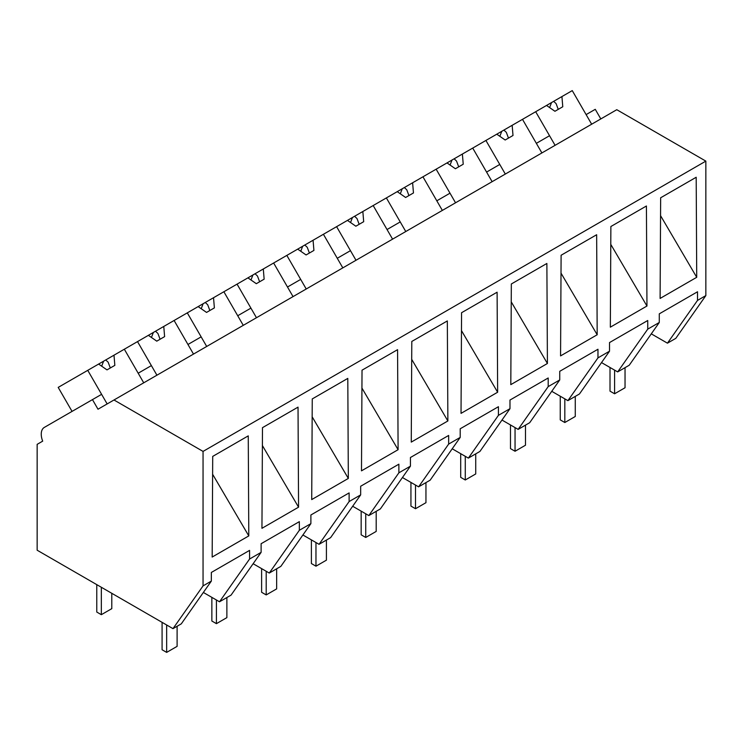 <?xml version="1.0" encoding="UTF-8"?>
<svg xmlns="http://www.w3.org/2000/svg" width="743" height="743" viewBox="0 0 743 743"><rect width="100%" height="100%" fill="white"/><g stroke="black" fill="none" stroke-linecap="round" stroke-linejoin="round"><path stroke-width="1.11" d="M600.808 118.926L595.264 109.323L586.116 114.608L591.66 124.202L572.259 90.609L561.922 96.571L562.776 106.751L554.937 111.274L546.542 105.45L535.684 111.719L555.086 145.322L549.541 135.718L536.344 143.343L541.888 152.937L522.496 119.344L535.684 111.719M651.295 333.848L667.446 343.173L675.796 338.353L705.85 295.593L705.85 161.12L616.783 109.704L98.002 409.217L92.466 399.613L44.301 427.42A14.776 8.535 60 0 0 42.695 441.147L37.15 444.351L37.15 550.21L172.989 628.643L203.053 585.883L203.053 451.41L113.985 399.985M705.85 161.12L203.053 451.41M172.989 628.643L181.292 623.851L211.346 581.091L203.053 585.883M211.346 581.091L211.346 572.454L249.574 550.387L249.574 559.024L261.118 552.355L261.118 543.718L299.345 521.651L299.345 530.288L310.89 523.62L310.89 514.983L349.117 492.915L349.117 501.553L354.913 498.209L360.661 494.884L360.661 486.247L398.88 464.18L398.88 472.817L404.684 469.474L410.433 466.149L410.433 457.512L448.651 435.444L448.651 444.082L454.447 440.738L460.205 437.413L460.205 428.776L498.423 406.709L498.423 415.346L509.977 408.678L509.977 400.05L548.195 377.983L548.195 386.611L559.739 379.942L559.739 371.314L597.966 349.247L597.966 357.875L609.511 351.207L609.511 342.579L647.738 320.512L647.738 329.14L659.282 322.481L659.282 313.843L697.51 291.776L697.51 300.413L705.85 295.593M660.109 298.435L696.72 277.297L696.191 177.261L660.648 197.777L660.109 298.435M610.337 327.171L646.958 306.023L646.419 205.997L610.876 226.513L610.337 327.171M461.031 413.368L461.561 312.719L497.104 292.203L497.643 392.23L461.031 413.368M348.328 478.436L347.798 378.401L312.255 398.926L311.716 499.575L348.328 478.436L312.162 416.804M362.027 370.19L397.57 349.665L398.099 449.701L361.488 470.839L362.027 370.19M411.26 442.104L447.871 420.965L447.332 320.939L411.798 341.455L411.26 442.104M511.333 283.984L546.876 263.468L547.415 363.494L510.803 384.633L511.333 283.984M560.566 355.897L597.186 334.759L596.648 234.732L561.104 255.248L560.566 355.897M261.945 528.31L262.483 427.662L298.027 407.136L298.565 507.172L261.945 528.31M212.712 456.397L248.255 435.872L248.794 535.907L212.173 557.046L212.712 456.397M667.446 343.173L697.51 300.413M659.282 322.481L629.228 365.24L617.674 371.909L601.524 362.584M617.674 371.909L647.738 329.14M660.555 215.656L696.72 277.297M261.118 552.355L231.064 595.115L225.315 598.44L219.51 601.784L249.574 559.024M219.51 601.784L203.359 592.459M212.619 474.275L248.794 535.907M72.052 411.399L58.195 387.4L87.748 370.339L107.15 403.932L101.605 394.338L92.466 399.613M144.783 369.41L138.189 373.218L143.724 382.812L124.332 349.219L137.52 341.604L156.922 375.196L151.377 365.602L144.783 369.41M597.966 357.875L567.903 400.644L579.456 393.976L609.511 351.207M610.783 244.391L646.958 306.023M567.903 400.644L551.752 391.31M505.314 174.057L499.77 164.454L486.581 172.079L492.117 181.673L472.724 148.08L485.913 140.455L505.314 174.057M548.195 386.611L518.14 429.38L529.685 422.711L559.739 379.942M561.011 273.127L597.186 334.759M518.14 429.38L501.98 420.046M455.543 202.793L449.998 193.189L436.81 200.805L442.345 210.408L422.953 176.806L436.141 169.19L455.543 202.793M498.423 415.346L468.369 458.106L479.913 451.447L509.977 408.678M511.24 301.862L547.415 363.494M468.369 458.106L452.208 448.781M405.771 231.528L400.226 221.925L393.632 225.733L387.038 229.541L392.583 239.144L373.181 205.542L386.379 197.926L405.771 231.528M448.651 444.082L418.597 486.841L430.141 480.182L460.205 437.413M461.468 330.598L497.643 392.23M418.597 486.841L402.437 477.517M355.999 260.264L350.464 250.66L337.266 258.276L342.811 267.879L323.409 234.277L336.607 226.661L355.999 260.264M398.88 472.817L368.825 515.577L377.165 510.766L380.37 508.909L410.433 466.149M411.696 359.333L447.871 420.965M368.825 515.577L352.674 506.252M306.227 288.999L300.692 279.396L294.089 283.204L287.495 287.012L293.039 296.615L273.638 263.013L286.835 255.397L306.227 288.999M349.117 501.553L319.053 544.313L327.403 539.502L330.607 537.644L360.661 494.884M361.934 388.069L398.099 449.701M319.053 544.313L302.903 534.988M256.465 317.725L250.92 308.131L237.723 315.747L243.267 325.35L223.866 291.748L237.063 284.132L256.465 317.725M299.345 530.288L269.282 573.048L280.835 566.38L310.89 523.62M269.282 573.048L253.131 563.723M206.693 346.461L201.149 336.867L187.951 344.483L193.496 354.086L174.103 320.484L187.292 312.868L206.693 346.461M262.39 445.54L298.565 507.172M561.922 96.571L546.542 105.45M553.665 101.345L556.089 103.593L558.244 109.37M551.52 102.58L549.616 107.586M522.496 119.344L512.159 125.307L513.004 135.486L505.166 140.009L496.779 134.186L485.913 140.455M512.159 125.307L496.779 134.186M503.893 130.081L506.317 132.328L508.472 138.105M501.757 131.316L499.844 136.322M472.724 148.08L462.387 154.042L463.233 164.222L455.394 168.745L447.007 162.921L436.141 169.19M462.387 154.042L447.007 162.921M454.131 158.807L456.546 161.064L458.7 166.831M451.985 160.051L450.072 165.057M422.953 176.806L412.616 182.778L413.461 192.957L405.622 197.48L397.236 191.657L386.379 197.926M412.616 182.778L397.236 191.657M404.359 187.542L406.774 189.799L408.929 195.567M402.214 188.787L400.31 193.793M373.181 205.542L362.844 211.514L363.689 221.693L355.851 226.216L347.464 220.392L336.607 226.661M362.844 211.514L347.464 220.392M354.587 216.278L357.002 218.535L359.157 224.302M352.442 217.523L350.538 222.528M323.409 234.277L313.072 240.249L313.917 250.428L306.079 254.951L297.692 249.128L286.835 255.397M313.072 240.249L297.692 249.128M304.816 245.014L307.231 247.27L309.394 253.038M302.67 246.249L300.766 251.255M273.638 263.013L263.301 268.985L264.146 279.164L256.316 283.687L247.921 277.863L237.063 284.132M263.301 268.985L247.921 277.863M255.044 273.749L257.459 276.006L259.623 281.773M252.899 274.984L250.995 279.99M223.866 291.748L213.529 297.72L214.383 307.89L206.545 312.422L198.149 306.599L187.292 312.868M213.529 297.72L198.149 306.599M205.272 302.485L207.696 304.741L209.851 310.509M203.127 303.72L201.223 308.726M174.103 320.484L163.766 326.456L164.612 336.625L156.773 341.158L148.386 335.334L137.52 341.604M163.766 326.456L148.386 335.334M155.501 331.22L157.925 333.477L160.079 339.245M153.364 332.455L151.451 337.461M124.332 349.219L113.995 355.191L114.84 365.361L107.001 369.884L98.615 364.07L87.748 370.339M113.995 355.191L98.615 364.07M105.738 359.956L108.153 362.203L110.308 367.98M103.593 361.191L101.68 366.197M625.039 367.655L625.039 387.744L614.591 393.781L610.012 391.143L610.012 367.488M614.591 393.781L614.591 370.125M575.268 396.39L575.268 416.479L564.819 422.516L560.25 419.879L560.25 396.214M564.819 422.516L564.819 398.861M525.496 425.126L525.496 445.215L515.048 451.252L510.478 448.614L510.478 424.95M515.048 451.252L515.048 427.596M475.724 453.862L475.724 473.95L465.276 479.987L460.706 477.35L460.706 453.685M465.276 479.987L465.276 456.323M425.953 482.597L425.953 502.686L415.504 508.723L410.935 506.085L410.935 482.421M415.504 508.723L415.504 485.058M376.19 511.333L376.19 531.421L365.732 537.458L361.163 534.811L361.163 511.156M365.732 537.458L365.732 513.794M326.418 540.068L326.418 560.157L315.97 566.194L311.391 563.547L311.391 539.892M315.97 566.194L315.97 542.529M276.647 568.804L276.647 588.893L266.198 594.92L261.62 592.282L261.62 568.627M266.198 594.92L266.198 571.265M226.875 597.53L226.875 617.628L216.427 623.656L211.857 621.018L211.857 597.363M216.427 623.656L216.427 600M177.103 626.265L177.103 646.364L166.655 652.391L162.085 649.754L162.085 622.346M166.655 652.391L166.655 624.984M111.794 593.304L111.794 608.647L101.336 614.684L96.766 612.046L96.766 584.63M101.336 614.684L101.336 587.276"/></g></svg>
